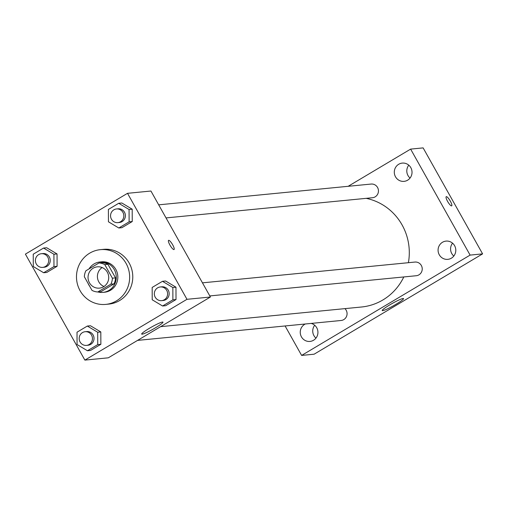 <?xml version="1.0" encoding="UTF-8"?>
<svg xmlns="http://www.w3.org/2000/svg" width="508" height="508" viewBox="0 0 508 508"><rect width="100%" height="100%" fill="white"/><g stroke="black" fill="none" stroke-linecap="round" stroke-linejoin="round"><path stroke-width="0.76" d="M103.994 286.499A10.693 10.338 84.4 0 1 98.819 281.883A10.693 10.338 84.4 0 1 102.14 267.545M89.446 282.797A10.693 10.338 84.4 0 1 97.339 266.833A10.693 10.338 84.4 0 1 108.668 276.473A10.693 10.338 84.4 0 1 99.422 288.125A10.693 10.338 84.4 0 1 89.446 282.797M97.777 291.979L110.877 284.182A14.522 14.034 84.4 0 0 112.408 278.2L104.775 264.604A14.522 14.034 84.4 0 0 98.984 262.979L85.884 270.783A14.522 14.034 84.4 0 0 84.353 276.765L91.986 290.36A14.522 14.034 84.4 0 0 97.777 291.979L100.901 291.675L114.002 283.87L110.877 284.182M114.002 283.87A14.522 14.034 84.4 0 0 115.532 277.889L107.899 264.293A14.522 14.034 84.4 0 0 102.108 262.674L98.984 262.979M97.917 291.967A15.278 14.764 -95.6 0 0 102.991 292.379A15.278 14.764 -95.6 0 0 116.199 275.736A15.278 14.764 -95.6 0 0 100.019 261.969A15.278 14.764 -95.6 0 0 94.069 263.925A15.278 14.764 -95.6 0 0 89.033 268.903M87.979 283.223A15.278 14.764 -95.6 0 0 89.668 286.226M100.019 261.969L101.581 261.817A15.278 14.764 84.4 0 1 117.761 275.584A15.278 14.764 84.4 0 1 104.553 292.227L102.991 292.379M107.899 264.293L104.775 264.604M115.532 277.889L112.408 278.2M80.093 290.703A27.502 26.581 84.4 0 1 100.394 249.65A27.502 26.581 84.4 0 1 129.521 274.434A27.502 26.581 84.4 0 1 105.747 304.394A27.502 26.581 84.4 0 1 80.093 290.703M100.394 249.65L103.511 249.345A27.502 26.581 84.4 0 1 132.645 274.13A27.502 26.581 84.4 0 1 108.871 304.089L105.747 304.394M118.802 227.99L121.926 227.686L132.245 221.539L132.194 209.194L121.831 202.99L118.707 203.295L108.394 209.442L108.439 221.786L118.802 227.99L129.121 221.844L129.07 209.499L118.707 203.295M162.579 305.994L165.703 305.689L176.016 299.549L175.971 287.198L165.608 281L162.484 281.305L152.165 287.445L152.216 299.79L162.579 305.994L172.891 299.853L172.847 287.509L162.484 281.305M186.982 299.307L127.508 193.319L25.4 254.121L84.874 360.108L186.982 299.307L210.414 297.015L150.939 191.027L127.508 193.319M43.65 272.739L46.774 272.434L57.093 266.287L57.048 253.943L46.685 247.745L43.561 248.05L33.242 254.191L33.287 266.535L43.65 272.739L53.969 266.598L53.924 254.248L43.561 248.05M87.427 350.742L90.551 350.437L100.863 344.297L100.819 331.953L90.456 325.749L87.332 326.053L77.019 332.2L77.064 344.545L87.427 350.742L97.739 344.602L97.695 332.257L87.332 326.053M84.874 360.108L108.306 357.816L210.414 297.015M142.119 334.188A12.224 1.302 -29.3 0 1 141.675 334.086A12.224 1.302 -29.3 0 1 151.695 326.974A12.224 1.302 -29.3 0 1 162.992 322.123A12.224 1.302 -29.3 0 1 154.222 328.524A12.224 1.302 -29.3 0 1 142.119 334.188M169.939 245.072A5.347 1.251 -120.8 0 1 168.567 240.347A5.347 1.251 -120.8 0 1 172.377 244.297A5.347 1.251 -120.8 0 1 174.041 249.536A5.347 1.251 -120.8 0 1 169.939 245.072M168.567 240.347A5.347 1.251 -120.8 0 1 172.377 244.304A5.347 1.251 -120.8 0 1 174.041 249.536M366.173 198.342A55.004 53.156 84.4 0 1 408.4 262.7M403.796 276.949A55.004 53.156 84.4 0 1 361.48 307.01L160.642 326.657M137.573 340.392L341.109 320.485A6.871 6.636 -95.6 0 0 344.938 308.629M158.686 204.838L371.145 184.055A6.871 6.636 84.4 0 1 378.422 190.246A6.871 6.636 84.4 0 1 372.485 197.726L166.027 217.919M202.463 282.842L414.922 262.058A6.871 6.636 84.4 0 1 422.199 268.249A6.871 6.636 84.4 0 1 416.255 275.73L209.804 295.929M285.096 325.958L301.625 355.422L470.103 255.099L410.629 149.111L348.177 186.296M395.503 176.784A9.169 8.858 -95.6 0 0 411.982 171.361A9.169 8.858 -95.6 0 0 402.266 163.1A9.169 8.858 -95.6 0 0 395.503 176.784M305.346 323.977A9.169 8.858 -95.6 0 0 309.982 341.433A9.169 8.858 -95.6 0 0 311.15 323.412M439.28 254.787A9.169 8.858 -95.6 0 0 455.752 249.364A9.169 8.858 -95.6 0 0 446.043 241.103A9.169 8.858 -95.6 0 0 439.28 254.787M301.625 355.422L314.122 354.197L482.6 253.879L423.126 147.892L410.629 149.111M482.6 253.879L470.103 255.099M447.592 201.397A5.347 1.251 -120.8 0 1 446.221 196.672A5.347 1.251 -120.8 0 1 450.031 200.628A5.347 1.251 -120.8 0 1 451.695 205.861A5.347 1.251 -120.8 0 1 447.592 201.397M396.018 304.267A12.224 1.302 -29.3 0 1 382.238 310.553A12.224 1.302 -29.3 0 1 392.259 303.441A12.224 1.302 -29.3 0 1 403.555 298.59A12.224 1.302 -29.3 0 1 396.018 304.267M453.815 256.057A9.169 8.858 84.4 0 1 452.552 243.18M315.97 338.137A9.169 8.858 84.4 0 1 314.712 325.266M410.039 178.048A9.169 8.858 84.4 0 1 408.781 165.176M446.221 196.672A5.347 1.251 -120.8 0 1 450.025 200.628A5.347 1.251 -120.8 0 1 451.688 205.861M85.147 331.718L86.709 331.565A6.871 6.636 84.4 0 1 93.986 337.75A6.871 6.636 84.4 0 1 88.049 345.237L86.487 345.389A6.871 6.636 84.4 0 1 80.08 341.967A6.871 6.636 84.4 0 1 85.147 331.718A6.871 6.636 84.4 0 1 92.424 337.909A6.871 6.636 84.4 0 1 86.487 345.389M90.551 350.437L100.863 344.297L100.819 331.953L97.695 332.257M100.819 331.953L90.456 325.749M100.863 344.297L97.739 344.602M160.299 286.963L161.862 286.81A6.871 6.636 84.4 0 1 169.139 293.002A6.871 6.636 84.4 0 1 163.201 300.488L161.639 300.641A6.871 6.636 84.4 0 1 155.232 297.218A6.871 6.636 84.4 0 1 160.299 286.963A6.871 6.636 84.4 0 1 167.576 293.154A6.871 6.636 84.4 0 1 161.639 300.641M165.703 305.689L176.016 299.549L175.971 287.198L172.847 287.509M175.971 287.198L165.608 281M176.016 299.549L172.891 299.853M41.377 253.708L42.939 253.556A6.871 6.636 84.4 0 1 50.209 259.747A6.871 6.636 84.4 0 1 44.272 267.227L42.71 267.379A6.871 6.636 84.4 0 1 36.303 263.963A6.871 6.636 84.4 0 1 41.377 253.708A6.871 6.636 84.4 0 1 48.647 259.899A6.871 6.636 84.4 0 1 42.71 267.379M46.774 272.434L57.093 266.287L57.048 253.943L53.924 254.248M57.048 253.943L46.685 247.745M57.093 266.287L53.969 266.598M116.523 208.959L118.085 208.807A6.871 6.636 84.4 0 1 125.362 214.998A6.871 6.636 84.4 0 1 119.424 222.479L117.862 222.631A6.871 6.636 84.4 0 1 111.455 219.215A6.871 6.636 84.4 0 1 116.523 208.959A6.871 6.636 84.4 0 1 123.8 215.151A6.871 6.636 84.4 0 1 117.862 222.631M121.926 227.686L132.245 221.539L132.194 209.194L129.07 209.499M132.194 209.194L121.831 202.99M132.245 221.539L129.121 221.844"/></g></svg>
